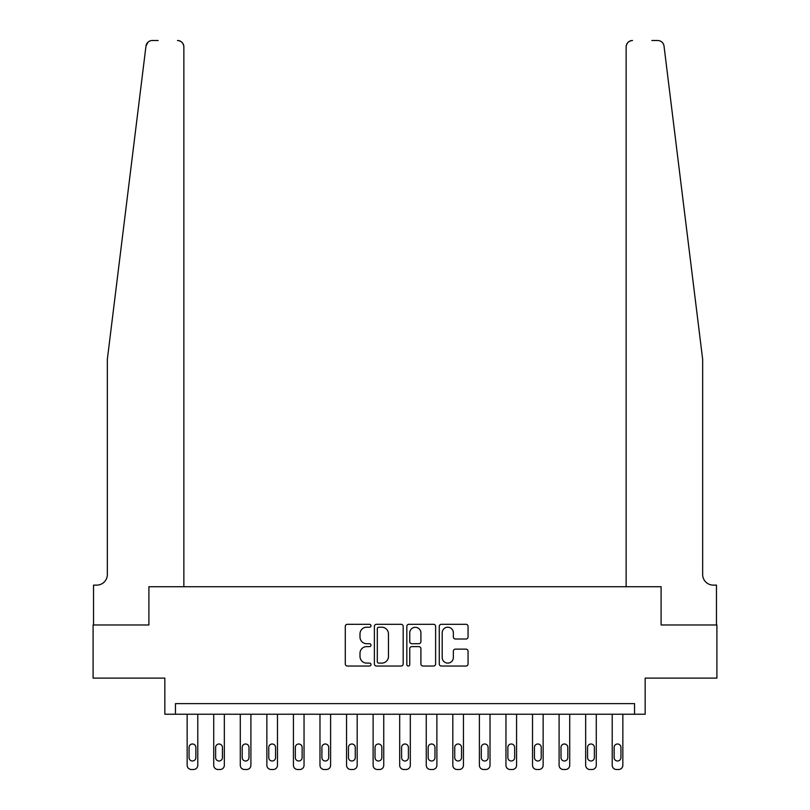 <?xml version="1.0" encoding="UTF-8"?>
<svg xmlns="http://www.w3.org/2000/svg" width="810" height="810" viewBox="0 0 810 810"><rect width="100%" height="100%" fill="white"/><g stroke="black" fill="none" stroke-linecap="round" stroke-linejoin="round"><path stroke-width="1.21" d="M370.99 625.765A1.458 1.458 0 0 0 369.532 624.308L347.368 624.308A2.086 2.086 0 0 0 345.283 626.393L345.283 663.947A2.086 2.086 0 0 0 347.368 666.033L369.532 666.033A1.458 1.458 0 0 0 370.99 664.564A1.458 1.458 0 0 0 369.532 663.106L366.667 663.106A6.672 6.672 0 0 1 359.994 656.434L359.994 653.305A6.672 6.672 0 0 1 366.667 646.623L369.532 646.623A1.458 1.458 0 0 0 370.99 645.165A1.458 1.458 0 0 0 369.532 643.707L366.667 643.707A6.672 6.672 0 0 1 359.994 637.035L359.994 633.896A6.672 6.672 0 0 1 366.667 627.223L369.532 627.223A1.458 1.458 0 0 0 370.99 625.765M465.973 639.009A2.086 2.086 0 0 0 468.058 636.923L468.058 626.393A2.086 2.086 0 0 0 465.973 624.308L441.349 624.308A2.086 2.086 0 0 0 439.263 626.393L439.263 663.947A2.086 2.086 0 0 0 441.349 666.033L465.973 666.033A2.086 2.086 0 0 0 468.058 663.947L468.058 651.22A2.086 2.086 0 0 0 465.973 649.134L455.433 649.134A2.086 2.086 0 0 0 453.347 651.22L453.347 657.528A5.579 5.579 0 0 1 447.768 663.106A5.579 5.579 0 0 1 442.189 657.528L442.189 632.802A5.579 5.579 0 0 1 447.768 627.223A5.579 5.579 0 0 1 453.347 632.802L453.347 636.923A2.086 2.086 0 0 0 455.433 639.009L465.973 639.009M158.142 40.5L152.3 40.5A6.379 6.379 0 0 0 145.972 46.099L107.345 359.306L107.345 574.503A10.631 10.631 0 0 1 96.714 585.124L93.525 585.124L93.525 624.976L148.898 624.976L93.099 624.976L93.099 678.112L164.835 678.112L164.835 714.238L175.456 714.238L175.456 703.617L634.544 703.617L634.544 714.238L645.165 714.238L645.165 678.112L716.901 678.112L716.901 624.976L661.102 624.976L661.102 586.723L626.14 586.723L626.14 46.879L626.14 586.723M183.86 586.723L183.86 46.879L183.86 586.723L148.898 586.723L148.898 624.976L148.898 586.723L661.102 586.723L661.102 624.976L716.475 624.976L716.475 585.124L713.286 585.124A10.631 10.631 0 0 1 702.655 574.503A10.631 10.631 0 0 0 713.286 585.124M403.177 626.393A2.086 2.086 0 0 0 401.092 624.308L376.468 624.308A2.086 2.086 0 0 0 374.382 626.393L374.382 663.947A2.086 2.086 0 0 0 376.468 666.033L401.092 666.033A2.086 2.086 0 0 0 403.177 663.947L403.177 626.393M408.908 624.308L433.532 624.308A2.086 2.086 0 0 1 435.618 626.393L435.618 663.947A2.086 2.086 0 0 1 433.532 666.033L422.992 666.033A2.086 2.086 0 0 1 420.906 663.947L420.906 648.709A2.086 2.086 0 0 0 418.821 646.623L411.834 646.623A2.086 2.086 0 0 0 409.749 648.709L409.749 664.564A1.458 1.458 0 0 1 408.291 666.033A1.458 1.458 0 0 1 406.822 664.564L406.822 626.393A2.086 2.086 0 0 1 408.908 624.308M175.456 714.238L634.544 714.238M378.766 627.223A1.458 1.458 0 0 0 377.308 628.681L377.308 661.649A1.458 1.458 0 0 0 378.766 663.106L381.793 663.106A6.672 6.672 0 0 0 388.466 656.434L388.466 633.896A6.672 6.672 0 0 0 381.793 627.223L378.766 627.223M420.906 632.914A5.579 5.579 0 0 0 415.327 627.325A5.579 5.579 0 0 0 409.749 632.914L409.749 641.621A2.086 2.086 0 0 0 411.834 643.707L418.821 643.707A2.086 2.086 0 0 0 420.906 641.621L420.906 632.914M197.782 714.238L197.782 765.247A4.253 4.253 0 0 1 193.529 769.5L191.403 769.5A4.253 4.253 0 0 1 187.15 765.247L187.15 714.238M195.868 757.593L195.868 747.397A3.402 3.402 0 0 0 192.466 743.995A3.402 3.402 0 0 0 189.064 747.397L189.064 757.593A3.402 3.402 0 0 0 192.466 760.995A3.402 3.402 0 0 0 195.868 757.593M145.972 46.099L148.017 42.15M183.86 46.879A6.379 6.379 0 0 0 177.481 40.5C181.329 40.905 183.455 43.031 183.86 46.879M107.345 574.503A10.631 10.631 0 0 1 96.714 585.124M688.733 246.432L664.028 46.099C660.271 39.427 660.271 39.427 664.028 46.099L702.655 359.306L702.655 574.503M651.858 40.5L657.7 40.5A6.379 6.379 0 0 1 664.028 46.099M632.519 40.5A6.379 6.379 0 0 0 626.14 46.879C626.545 43.031 628.671 40.905 632.519 40.5M224.34 714.238L224.34 765.247A4.253 4.253 0 0 1 220.097 769.5L217.971 769.5A4.253 4.253 0 0 1 213.719 765.247L213.719 714.238M222.436 757.593L222.436 747.397A3.402 3.402 0 0 0 219.034 743.995A3.402 3.402 0 0 0 215.632 747.397L215.632 757.593A3.402 3.402 0 0 0 219.034 760.995A3.402 3.402 0 0 0 222.436 757.593M250.908 714.238L250.908 765.247A4.253 4.253 0 0 1 246.665 769.5L244.539 769.5A4.253 4.253 0 0 1 240.286 765.247L240.286 714.238M248.994 757.593L248.994 747.397A3.402 3.402 0 0 0 245.602 743.995A3.402 3.402 0 0 0 242.2 747.397L242.2 757.593A3.402 3.402 0 0 0 245.602 760.995A3.402 3.402 0 0 0 248.994 757.593M277.476 714.238L277.476 765.247A4.253 4.253 0 0 1 273.223 769.5L271.107 769.5A4.253 4.253 0 0 1 266.854 765.247L266.854 714.238M275.562 757.593L275.562 747.397A3.402 3.402 0 0 0 272.16 743.995A3.402 3.402 0 0 0 268.768 747.397L268.768 757.593A3.402 3.402 0 0 0 272.16 760.995A3.402 3.402 0 0 0 275.562 757.593M304.044 714.238L304.044 765.247A4.253 4.253 0 0 1 299.791 769.5L297.665 769.5A4.253 4.253 0 0 1 293.423 765.247L293.423 714.238M302.13 757.593L302.13 747.397A3.402 3.402 0 0 0 298.728 743.995A3.402 3.402 0 0 0 295.336 747.397L295.336 757.593A3.402 3.402 0 0 0 298.728 760.995A3.402 3.402 0 0 0 302.13 757.593M330.612 714.238L330.612 765.247A4.253 4.253 0 0 1 326.359 769.5L324.233 769.5A4.253 4.253 0 0 1 319.98 765.247L319.98 714.238M328.698 757.593L328.698 747.397A3.402 3.402 0 0 0 325.296 743.995A3.402 3.402 0 0 0 321.894 747.397L321.894 757.593A3.402 3.402 0 0 0 325.296 760.995A3.402 3.402 0 0 0 328.698 757.593M357.18 714.238L357.18 765.247A4.253 4.253 0 0 1 352.927 769.5L350.801 769.5A4.253 4.253 0 0 1 346.548 765.247L346.548 714.238M355.266 757.593L355.266 747.397A3.402 3.402 0 0 0 351.864 743.995A3.402 3.402 0 0 0 348.462 747.397L348.462 757.593A3.402 3.402 0 0 0 351.864 760.995A3.402 3.402 0 0 0 355.266 757.593M383.748 714.238L383.748 765.247A4.253 4.253 0 0 1 379.495 769.5L377.369 769.5A4.253 4.253 0 0 1 373.116 765.247L373.116 714.238M381.834 757.593L381.834 747.397A3.402 3.402 0 0 0 378.432 743.995A3.402 3.402 0 0 0 375.03 747.397L375.03 757.593A3.402 3.402 0 0 0 378.432 760.995A3.402 3.402 0 0 0 381.834 757.593M410.316 714.238L410.316 765.247A4.253 4.253 0 0 1 406.063 769.5L403.937 769.5A4.253 4.253 0 0 1 399.684 765.247L399.684 714.238M408.402 757.593L408.402 747.397A3.402 3.402 0 0 0 405 743.995A3.402 3.402 0 0 0 401.598 747.397L401.598 757.593A3.402 3.402 0 0 0 405 760.995A3.402 3.402 0 0 0 408.402 757.593M436.884 714.238L436.884 765.247A4.253 4.253 0 0 1 432.631 769.5L430.505 769.5A4.253 4.253 0 0 1 426.252 765.247L426.252 714.238M434.97 757.593L434.97 747.397A3.402 3.402 0 0 0 431.568 743.995A3.402 3.402 0 0 0 428.166 747.397L428.166 757.593A3.402 3.402 0 0 0 431.568 760.995A3.402 3.402 0 0 0 434.97 757.593M463.452 714.238L463.452 765.247A4.253 4.253 0 0 1 459.199 769.5L457.073 769.5A4.253 4.253 0 0 1 452.82 765.247L452.82 714.238M461.538 757.593L461.538 747.397A3.402 3.402 0 0 0 458.136 743.995A3.402 3.402 0 0 0 454.734 747.397L454.734 757.593A3.402 3.402 0 0 0 458.136 760.995A3.402 3.402 0 0 0 461.538 757.593M490.02 714.238L490.02 765.247A4.253 4.253 0 0 1 485.767 769.5L483.641 769.5A4.253 4.253 0 0 1 479.388 765.247L479.388 714.238M488.106 757.593L488.106 747.397A3.402 3.402 0 0 0 484.704 743.995A3.402 3.402 0 0 0 481.302 747.397L481.302 757.593A3.402 3.402 0 0 0 484.704 760.995A3.402 3.402 0 0 0 488.106 757.593M516.577 714.238L516.577 765.247A4.253 4.253 0 0 1 512.335 769.5L510.209 769.5A4.253 4.253 0 0 1 505.956 765.247L505.956 714.238M514.664 757.593L514.664 747.397A3.402 3.402 0 0 0 511.272 743.995A3.402 3.402 0 0 0 507.87 747.397L507.87 757.593A3.402 3.402 0 0 0 511.272 760.995A3.402 3.402 0 0 0 514.664 757.593M543.146 714.238L543.146 765.247A4.253 4.253 0 0 1 538.893 769.5L536.777 769.5A4.253 4.253 0 0 1 532.524 765.247L532.524 714.238M541.232 757.593L541.232 747.397A3.402 3.402 0 0 0 537.84 743.995A3.402 3.402 0 0 0 534.438 747.397L534.438 757.593A3.402 3.402 0 0 0 537.84 760.995A3.402 3.402 0 0 0 541.232 757.593M569.713 714.238L569.713 765.247A4.253 4.253 0 0 1 565.461 769.5L563.335 769.5A4.253 4.253 0 0 1 559.092 765.247L559.092 714.238M567.8 757.593L567.8 747.397A3.402 3.402 0 0 0 564.398 743.995A3.402 3.402 0 0 0 561.006 747.397L561.006 757.593A3.402 3.402 0 0 0 564.398 760.995A3.402 3.402 0 0 0 567.8 757.593M596.281 714.238L596.281 765.247A4.253 4.253 0 0 1 592.029 769.5L589.903 769.5A4.253 4.253 0 0 1 585.66 765.247L585.66 714.238M594.368 757.593L594.368 747.397A3.402 3.402 0 0 0 590.966 743.995A3.402 3.402 0 0 0 587.564 747.397L587.564 757.593A3.402 3.402 0 0 0 590.966 760.995A3.402 3.402 0 0 0 594.368 757.593M622.849 714.238L622.849 765.247A4.253 4.253 0 0 1 618.597 769.5L616.471 769.5A4.253 4.253 0 0 1 612.218 765.247L612.218 714.238M620.936 757.593L620.936 747.397A3.402 3.402 0 0 0 617.534 743.995A3.402 3.402 0 0 0 614.132 747.397L614.132 757.593A3.402 3.402 0 0 0 617.534 760.995A3.402 3.402 0 0 0 620.936 757.593"/></g></svg>
